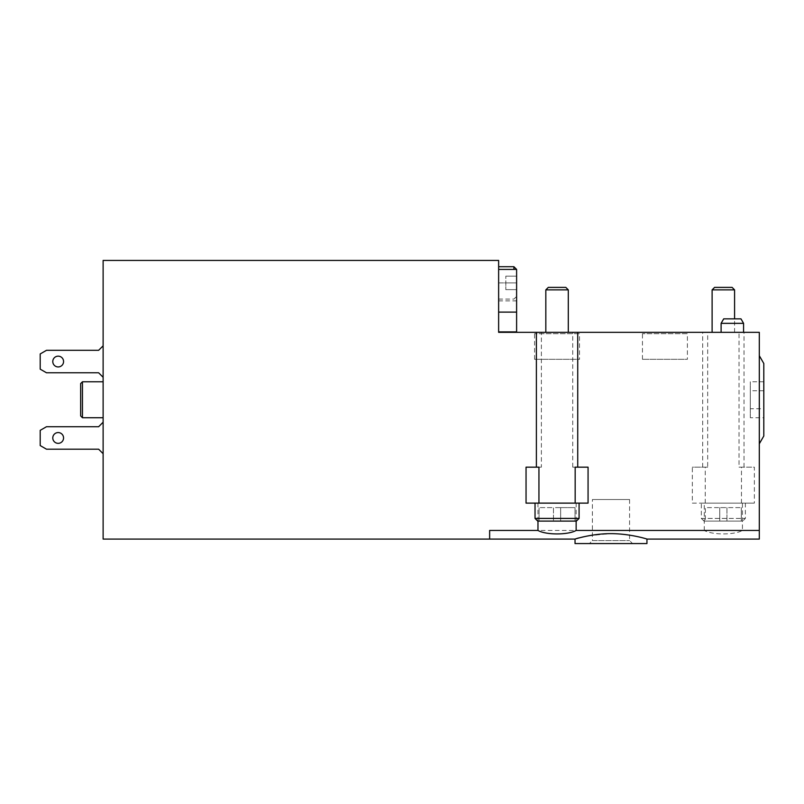 <?xml version="1.0" encoding="UTF-8"?>
<svg xmlns="http://www.w3.org/2000/svg" width="804" height="804" viewBox="0 0 804 804"><rect width="100%" height="100%" fill="white"/><g stroke="black" fill="none" stroke-linecap="round" stroke-linejoin="round"><path stroke-width="0.6" stroke-dasharray="4.02 3.01" d="M489.636 539.082L489.636 530.449L489.636 539.082L489.636 530.449L704.264 530.449C712.314 535.072 734.353 535.082 742.444 530.449L742.444 503.123L754.363 503.123L754.363 467.164L739.027 467.164L739.027 332.333L744.022 332.333L498.631 332.333L498.631 260.426L103.123 260.426L103.123 539.082L489.636 539.082M759.308 539.082L759.308 530.449L742.444 530.449M575.031 539.082C577.202 537.293 589.181 535.474 610.97 533.635C630.205 533.665 647.401 539.122 646.949 539.082M759.308 399.749L759.308 443.798L759.308 399.749M759.308 530.449L759.308 332.333L739.027 332.333M516.61 282.897L516.61 300.877L516.61 269.41L516.61 282.897L505.816 282.897L505.816 289.641L505.816 276.154L505.816 282.897L516.61 282.897L498.631 282.897L498.631 299.078L498.631 266.717L498.631 312.113L498.631 269.41L498.631 300.877L498.631 282.897L516.61 282.897M704.264 530.449L704.264 503.123L692.334 503.123L692.334 467.164L707.681 467.164L707.681 332.333M707.681 467.164L692.334 467.164M572.729 332.333L577.734 332.333L572.729 332.333L572.729 467.164L588.066 467.164M576.146 521.103L576.146 503.123L588.066 503.123M537.966 521.103L537.966 503.123L576.146 503.123M526.047 503.123L537.966 503.123M526.047 467.164L541.383 467.164L541.383 332.333L536.379 332.333L541.383 332.333M538.941 467.164L541.383 467.164M103.123 399.749L103.123 417.728L103.123 399.749M103.123 453.687L103.123 422.221L98.631 426.723L46.491 426.723L40.2 430.351L40.2 445.557L46.491 449.195L98.631 449.195L103.123 453.687L103.123 422.221M103.123 377.277L103.123 345.82L98.631 350.313L46.491 350.313L40.2 353.951L40.2 369.157L46.491 372.785L98.631 372.785L103.123 377.277L103.123 345.82M712.113 332.333L734.585 332.333L712.113 332.333M545.826 332.333L568.297 332.333L545.826 332.333M688.747 332.333L641.1 332.333L688.747 332.333L687.4 333.68L642.446 333.68L687.4 333.68L687.4 359.308L642.446 359.308L687.4 359.308M580.88 332.333L533.233 332.333L580.88 332.333L579.533 333.68L534.59 333.68L579.533 333.68L579.533 359.308L534.59 359.308L579.533 359.308M743.579 332.333L721.108 332.333L743.579 332.333M498.631 331.891L498.631 312.113L498.631 331.891L516.61 331.891L516.61 269.41L498.631 269.41M82.45 381.779L82.45 417.728M80.651 383.568L80.651 415.929M52.783 437.959A5.397 5.397 0 0 0 60.873 442.622A5.397 5.397 0 0 0 60.873 433.286A5.397 5.397 0 0 0 52.783 437.959M52.783 361.549A5.397 5.397 0 0 0 60.873 366.222A5.397 5.397 0 0 0 60.873 356.875A5.397 5.397 0 0 0 52.783 361.549M763.8 363.488L763.8 436.009M763.8 399.749L763.8 417.728L763.8 399.749M750.313 417.728L750.313 381.779L750.313 417.728L763.8 417.728M750.313 408.744L750.313 390.764L750.313 408.744L763.8 408.744L763.8 390.764L763.8 408.744M723.7 318.856L740.976 318.856M721.108 323.349L743.579 323.349M538.941 503.123L579.081 503.123L538.941 503.123M572.729 467.164L575.172 467.164M692.334 503.123L754.363 503.123M741.469 503.123L741.469 467.164L754.363 467.164M701.58 503.123L745.368 503.123L701.58 503.123M742.444 503.123L704.264 503.123M741.469 467.164L739.027 467.164M565.815 287.39L548.298 287.39M568.297 289.872L545.826 289.872M576.388 521.103L537.735 521.103M575.031 521.103L575.031 507.615L560.649 507.615L575.031 507.615L575.031 521.103L539.082 521.103L539.082 507.615L539.082 521.103M704.023 521.103L742.675 521.103L704.023 521.103L701.329 518.409L701.329 503.123M741.328 521.103L726.947 521.103L741.328 521.103L741.328 507.615L741.328 521.103M719.751 521.103L705.369 521.103L719.751 521.103L719.751 507.615L719.751 521.103L719.751 507.615L705.369 507.615L705.369 521.103L705.369 507.615L719.751 507.615L719.751 521.103M734.585 289.872L712.113 289.872M732.102 287.39L714.595 287.39M560.649 507.615L560.649 521.103L560.649 507.615L553.464 507.615L553.464 521.103L553.464 507.615L539.082 507.615L553.464 507.615L553.464 521.103L553.464 507.615L560.649 507.615L560.649 521.103L560.649 507.615M726.947 507.615L726.947 521.103L726.947 507.615L719.751 507.615L726.947 507.615L726.947 521.103L726.947 507.615L741.328 507.615L726.947 507.615M498.631 312.113L516.61 312.113M516.61 276.154L505.816 276.154L516.61 276.154M516.61 289.641L505.816 289.641L516.61 289.641M646.949 543.574L575.031 543.574M589.412 543.574L632.567 543.574L589.412 543.574L592.407 540.579L629.572 540.579L592.407 540.579L592.407 499.525L629.572 499.525L592.407 499.525M705.239 503.123L705.239 467.164M579.081 518.409L535.032 518.409M701.329 518.409L745.368 518.409L701.329 518.409M513.907 266.717L513.907 269.41M763.8 381.779L750.313 381.779M763.8 390.764L750.313 390.764M744.022 467.164L744.022 332.333M702.676 467.164L702.676 332.333M745.368 503.123L745.368 518.409L742.675 521.103M734.585 332.333L734.585 318.856M498.631 300.877L516.61 300.877M498.631 299.078L513.907 299.078L516.61 296.385M534.59 359.308L534.59 333.68L533.233 332.333M642.446 359.308L642.446 333.68L641.1 332.333M629.572 499.525L629.572 540.579L632.567 543.574"/><path stroke-width="1.21" d="M646.949 539.082C647.381 539.102 630.215 533.685 611 533.635C591.814 533.575 574.569 539.223 575.031 539.082L575.031 543.574L646.949 543.574L646.949 539.082L759.308 539.082L759.308 530.449L576.146 530.449C568.096 535.072 546.057 535.082 537.966 530.449L489.636 530.449L489.636 539.082L103.123 539.082L103.123 260.426L498.631 260.426L498.631 332.333L759.308 332.333L759.308 530.449M575.172 503.123L575.172 467.164L588.066 467.164L588.066 503.123L526.047 503.123L526.047 467.164L538.941 467.164L538.941 503.123M576.146 530.449L576.146 521.103M537.966 530.449L537.966 521.103M103.123 417.728L82.45 417.728L82.45 381.779L103.123 381.779M82.45 417.728L80.651 415.929L80.651 383.568L82.45 381.779M103.123 422.221L98.631 426.723L46.491 426.723L40.2 430.351L40.2 445.557L46.491 449.195L98.631 449.195L103.123 453.687M52.783 437.959A5.397 5.397 0 0 0 60.873 442.622A5.397 5.397 0 0 0 60.873 433.286A5.397 5.397 0 0 0 52.783 437.959M103.123 345.82L98.631 350.313L46.491 350.313L40.2 353.951L40.2 369.157L46.491 372.785L98.631 372.785L103.123 377.277M52.783 361.549A5.397 5.397 0 0 0 60.873 366.222A5.397 5.397 0 0 0 60.873 356.875A5.397 5.397 0 0 0 52.783 361.549M759.308 443.798L763.8 436.009L763.8 363.488L759.308 355.71M721.108 323.349L743.579 323.349L740.976 318.856L723.7 318.856L721.108 323.349L721.108 332.333M743.579 323.349L743.579 332.333M548.298 287.39L565.815 287.39L568.297 289.872L545.826 289.872L548.298 287.39M545.826 332.333L545.826 289.872M535.032 503.123L535.032 518.409L537.735 521.103L576.388 521.103L579.081 518.409L579.081 503.123M539.082 521.103L575.031 521.103M712.113 332.333L712.113 289.872L734.585 289.872L734.585 318.856M712.113 289.872L714.595 287.39L732.102 287.39L734.585 289.872M498.631 269.41L516.61 269.41L516.61 331.891L498.631 331.891M498.631 312.113L516.61 312.113M535.032 518.409L579.081 518.409M513.907 269.41L513.907 266.717L516.61 269.41M575.031 539.082L489.636 539.082M577.734 467.164L577.734 332.333M536.379 467.164L536.379 332.333M568.297 332.333L568.297 289.872M513.907 266.717L498.631 266.717"/></g></svg>
